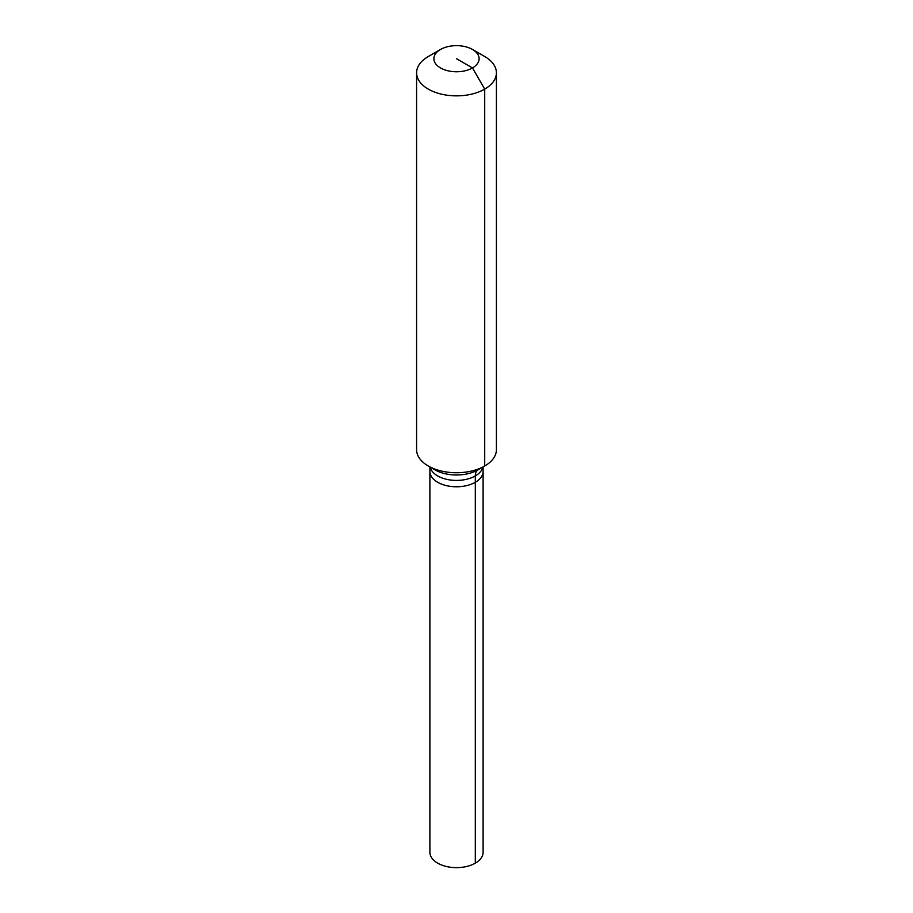 <?xml version="1.0" encoding="UTF-8"?>
<svg xmlns="http://www.w3.org/2000/svg" width="913" height="913" viewBox="0 0 913 913"><rect width="100%" height="100%" fill="white"/><g stroke="black" fill="none" stroke-linecap="round" stroke-linejoin="round"><path stroke-width="1.37" d="M483.103 466.92L483.103 852.286A26.603 15.361 180 0 1 475.308 863.15A26.603 15.361 180 0 1 446.32 866.471A26.603 15.361 180 0 1 429.897 852.286L429.897 471.416A26.603 15.361 180 0 0 446.32 485.613A26.603 15.361 180 0 0 475.308 482.281A26.603 15.361 180 0 1 446.32 485.613A26.603 15.361 180 0 1 429.897 471.416L429.897 466.92M472.489 49.473A22.608 13.056 180 0 1 472.489 67.939A22.608 13.056 180 0 1 440.511 67.939A22.608 13.056 180 0 1 440.511 49.473A22.608 13.056 180 0 1 472.489 49.473L484.723 56.538A39.91 23.042 180 0 1 496.41 72.823L496.41 449.698A39.91 23.042 180 0 1 484.723 465.995A39.91 23.042 180 0 1 484.712 465.995L478.07 469.83A13.307 7.681 -120 0 0 475.308 475.924L475.308 482.281A26.603 15.361 180 0 0 483.103 471.416A26.603 15.361 180 0 1 475.308 482.281L475.308 863.15M440.511 49.473L428.277 56.538A39.91 23.042 180 0 1 428.288 56.538L440.511 49.473M496.41 72.823A39.91 23.042 180 0 1 484.712 89.12A39.91 23.042 180 0 1 441.23 94.107A39.91 23.042 180 0 1 416.59 72.823A39.91 23.042 180 0 1 428.277 56.538M456.5 58.706L472.489 67.939L484.712 89.12L484.712 465.995A39.91 23.042 180 0 1 428.277 465.995A39.91 23.042 180 0 1 416.59 449.698L416.59 72.823M484.712 465.995L478.07 469.83A30.494 17.609 180 0 1 434.93 469.83L428.277 465.995M482.874 467.057A26.603 15.361 180 0 1 475.308 475.924A26.603 15.361 180 0 1 437.692 475.924A26.603 15.361 180 0 1 430.126 467.057M478.07 469.83L484.723 465.995"/></g></svg>
